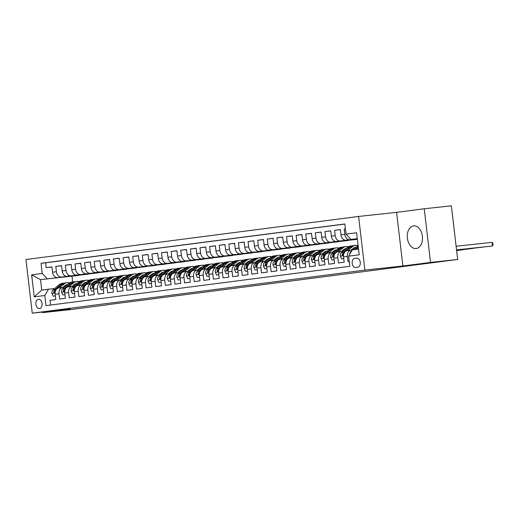 <?xml version="1.0" encoding="UTF-8"?>
<svg xmlns="http://www.w3.org/2000/svg" width="519" height="519" viewBox="0 0 519 519"><rect width="100%" height="100%" fill="white"/><g stroke="black" fill="none" stroke-linecap="round" stroke-linejoin="round"><path stroke-width="0.78" d="M416.212 248.523A11.386 7.558 -96.2 0 0 422.395 236.32A11.386 7.558 -96.2 0 0 413.662 225.888A11.386 7.558 -96.2 0 0 413.552 225.901A11.386 7.558 -96.2 0 0 407.376 238.104A11.386 7.558 -96.2 0 0 416.108 248.536A11.386 7.558 -96.2 0 0 416.212 248.523M39.515 308.546A4.671 3.101 -96.2 0 0 42.052 303.537A4.671 3.101 -96.2 0 0 38.471 299.255A4.671 3.101 -96.2 0 0 38.425 299.262A4.671 3.101 -96.2 0 0 35.895 304.27A4.671 3.101 -96.2 0 0 39.476 308.546A4.671 3.101 -96.2 0 0 39.515 308.546M358.597 216.455L25.95 259.513L32.249 313.165L364.896 270.101L358.597 216.455L396.587 212.349L402.893 266L430.53 262.419L424.231 208.768L396.587 212.349M424.231 208.768L451.368 205.835L457.674 259.487L430.53 262.419M50.557 305.055L49.999 300.293L55.767 299.547L55.144 294.254L58.991 293.754A5.839 4.366 -97.4 0 1 62.585 287.494A5.839 4.366 -97.4 0 1 62.65 287.487L64.22 287.318M58.991 293.754L59.614 299.048L65.381 298.302L64.758 293.008L68.605 292.508A5.839 4.366 -97.4 0 1 72.199 286.248A5.839 4.366 -97.4 0 1 72.264 286.241L73.834 286.073M68.605 292.508L69.228 297.802L74.996 297.056L74.373 291.762L78.22 291.263A5.839 4.366 -97.4 0 1 81.814 285.002A5.839 4.366 -97.4 0 1 81.879 284.996L83.449 284.827M78.22 291.263L78.843 296.557L84.61 295.811L83.987 290.517L87.834 290.024A5.839 4.366 -97.4 0 1 91.422 283.757A5.839 4.366 -97.4 0 1 91.493 283.75L93.063 283.582M87.834 290.024L88.457 295.311L94.224 294.565L93.602 289.271L97.449 288.778A5.839 4.366 -97.4 0 1 101.036 282.518A5.839 4.366 -97.4 0 1 101.108 282.505L102.678 282.336M97.449 288.778L98.065 294.065L103.839 293.319L103.216 288.032L107.063 287.532A5.839 4.366 -97.4 0 1 110.651 281.272A5.839 4.366 -97.4 0 1 110.722 281.259L112.292 281.09M107.063 287.532L107.68 292.826L113.453 292.08L112.831 286.786L116.671 286.287A5.839 4.366 -97.4 0 1 120.265 280.026A5.839 4.366 -97.4 0 1 120.337 280.02L121.907 279.851M116.671 286.287L117.294 291.581L123.061 290.835L122.445 285.541L126.286 285.041A5.839 4.366 -97.4 0 1 129.88 278.781A5.839 4.366 -97.4 0 1 129.951 278.774L131.521 278.606M126.286 285.041L126.908 290.335L132.676 289.589L132.06 284.295L135.9 283.796A5.839 4.366 -97.4 0 1 139.494 277.535A5.839 4.366 -97.4 0 1 139.566 277.529L141.136 277.36M135.9 283.796L136.523 289.089L142.29 288.343L141.674 283.05L145.515 282.557A5.839 4.366 -97.4 0 1 149.109 276.29A5.839 4.366 -97.4 0 1 149.18 276.283L150.75 276.114M145.515 282.557L146.137 287.844L151.905 287.098L151.282 281.804L155.129 281.311A5.839 4.366 -97.4 0 1 158.723 275.051A5.839 4.366 -97.4 0 1 158.795 275.038L160.358 274.869M155.129 281.311L155.752 286.598L161.519 285.852L160.896 280.565L164.744 280.065A5.839 4.366 -97.4 0 1 168.338 273.805A5.839 4.366 -97.4 0 1 168.403 273.798L169.973 273.623M164.744 280.065L165.366 285.359L171.134 284.613L170.511 279.319L174.358 278.82A5.839 4.366 -97.4 0 1 177.952 272.559A5.839 4.366 -97.4 0 1 178.017 272.553L179.587 272.384M174.358 278.82L174.981 284.114L180.748 283.368L180.125 278.074L183.973 277.574A5.839 4.366 -97.4 0 1 187.567 271.314A5.839 4.366 -97.4 0 1 187.631 271.307L189.201 271.139M183.973 277.574L184.595 282.868L190.363 282.122L189.74 276.828L193.587 276.329A5.839 4.366 -97.4 0 1 197.181 270.068A5.839 4.366 -97.4 0 1 197.246 270.062L198.816 269.893M193.587 276.329L194.21 281.622L199.977 280.876L199.354 275.583L203.201 275.089A5.839 4.366 -97.4 0 1 206.796 268.823A5.839 4.366 -97.4 0 1 206.86 268.816L208.43 268.647M203.201 275.089L203.824 280.377L209.592 279.631L208.969 274.337L212.816 273.844A5.839 4.366 -97.4 0 1 216.41 267.583A5.839 4.366 -97.4 0 1 216.475 267.57L218.045 267.402M212.816 273.844L213.439 279.131L219.206 278.385L218.583 273.098L222.43 272.598A5.839 4.366 -97.4 0 1 226.024 266.338A5.839 4.366 -97.4 0 1 226.089 266.331L227.659 266.156M222.43 272.598L223.053 277.892L228.821 277.146L228.198 271.852L232.045 271.353A5.839 4.366 -97.4 0 1 235.632 265.092A5.839 4.366 -97.4 0 1 235.704 265.086L237.274 264.917M232.045 271.353L232.668 276.646L238.435 275.9L237.812 270.607L241.659 270.107A5.839 4.366 -97.4 0 1 245.247 263.847A5.839 4.366 -97.4 0 1 245.318 263.84L246.888 263.671M241.659 270.107L242.276 275.401L248.05 274.655L247.427 269.361L251.274 268.861A5.839 4.366 -97.4 0 1 254.861 262.601A5.839 4.366 -97.4 0 1 254.933 262.595L256.503 262.426M251.274 268.861L251.89 274.155L257.664 273.409L257.041 268.115L260.888 267.622A5.839 4.366 -97.4 0 1 264.476 261.355A5.839 4.366 -97.4 0 1 264.547 261.349L266.117 261.18M260.888 267.622L261.505 272.91L267.279 272.164L266.656 266.87L270.496 266.377A5.839 4.366 -97.4 0 1 274.09 260.116A5.839 4.366 -97.4 0 1 274.162 260.103L275.732 259.935M270.496 266.377L271.119 271.664L276.887 270.918L276.27 265.631L280.111 265.131A5.839 4.366 -97.4 0 1 283.705 258.871A5.839 4.366 -97.4 0 1 283.776 258.864L285.346 258.689M280.111 265.131L280.734 270.425L286.501 269.679L285.885 264.385L289.725 263.886A5.839 4.366 -97.4 0 1 293.319 257.625A5.839 4.366 -97.4 0 1 293.391 257.619L294.961 257.45M289.725 263.886L290.348 269.179L296.115 268.433L295.493 263.139L299.34 262.64A5.839 4.366 -97.4 0 1 302.934 256.38A5.839 4.366 -97.4 0 1 303.005 256.373L304.575 256.204M299.34 262.64L299.963 267.934L305.73 267.188L305.107 261.894L308.954 261.394A5.839 4.366 -97.4 0 1 312.548 255.134A5.839 4.366 -97.4 0 1 312.613 255.127L314.183 254.959M308.954 261.394L309.577 266.688L315.344 265.942L314.722 260.648L318.569 260.155A5.839 4.366 -97.4 0 1 322.163 253.888A5.839 4.366 -97.4 0 1 322.228 253.882L323.798 253.713M318.569 260.155L319.191 265.443L324.959 264.696L324.336 259.403L328.183 258.91A5.839 4.366 -97.4 0 1 331.777 252.649A5.839 4.366 -97.4 0 1 331.842 252.636L333.412 252.468M328.183 258.91L328.806 264.203L334.573 263.451L333.951 258.164L337.798 257.664A5.839 4.366 -97.4 0 1 341.392 251.404A5.839 4.366 -97.4 0 1 341.457 251.397L343.027 251.222M337.798 257.664L338.42 262.958L344.188 262.212L343.565 256.918A5.839 4.366 -97.4 0 1 347.159 250.658A5.839 4.366 -97.4 0 1 347.224 250.645L350.935 250.164M345.42 228.931L344.201 229.087L345.427 228.957M357.338 238.98L345.998 240.206A5.839 4.366 -97.4 0 1 340.977 234.88L340.354 229.586L334.586 230.332L340.367 229.703M357.364 239.188L336.383 241.452A5.839 4.366 82.6 0 1 331.362 236.119L330.739 230.832L324.972 231.578L330.752 230.949M357.377 239.311L326.775 242.697A5.839 4.366 82.6 0 1 321.748 237.365L321.125 232.071L315.357 232.817L321.144 232.194M347.912 240.414L317.161 243.943A5.839 4.366 82.6 0 1 312.133 238.61L311.51 233.316L305.743 234.063L311.53 233.44M338.297 241.659L307.546 245.189A5.839 4.366 82.6 0 1 302.519 239.856L301.896 234.562L296.128 235.308L301.915 234.685M328.683 242.898L297.932 246.428A5.839 4.366 82.6 0 1 292.904 241.101L292.288 235.808L286.514 236.554L292.301 235.931M319.068 244.144L288.317 247.673A5.839 4.366 82.6 0 1 283.29 242.341L282.673 237.053L276.899 237.799L282.686 237.17M309.454 245.39L278.703 248.919A5.839 4.366 82.6 0 1 273.682 243.586L273.059 238.299L267.291 239.045L273.072 238.416M299.839 246.635L269.089 250.164A5.839 4.366 82.6 0 1 264.067 244.832L263.444 239.538L257.677 240.284L263.457 239.661M290.225 247.881L259.474 251.41A5.839 4.366 82.6 0 1 254.453 246.077L253.83 240.784L248.063 241.53L253.843 240.907M280.61 249.126L249.86 252.656A5.839 4.366 82.6 0 1 244.838 247.323L244.215 242.029L238.448 242.775L244.228 242.152M270.996 250.366L240.245 253.895A5.839 4.366 82.6 0 1 235.224 248.569L234.601 243.275L228.834 244.021L234.614 243.398M261.381 251.611L230.631 255.14A5.839 4.366 82.6 0 1 225.609 249.808L224.987 244.52L219.219 245.266L224.999 244.637M251.773 252.857L221.016 256.386A5.839 4.366 82.6 0 1 215.995 251.053L215.372 245.766L209.605 246.512L215.385 245.883M242.159 254.102L211.402 257.632A5.839 4.366 82.6 0 1 206.38 252.299L205.758 247.005L199.99 247.751L205.771 247.128M232.544 255.348L201.787 258.877A5.839 4.366 82.6 0 1 196.766 253.544L196.143 248.251L190.376 248.997L196.156 248.374M222.93 256.594L192.173 260.123A5.839 4.366 82.6 0 1 187.151 254.79L186.529 249.496L180.761 250.242L186.542 249.62M213.315 257.833L182.565 261.362A5.839 4.366 82.6 0 1 177.537 256.036L176.914 250.742L171.147 251.488L176.934 250.865M203.701 259.078L172.95 262.608A5.839 4.366 82.6 0 1 167.922 257.275L167.3 251.987L161.532 252.734L167.319 252.104M194.087 260.324L163.336 263.853A5.839 4.366 82.6 0 1 158.308 258.52L157.685 253.233L151.918 253.979L157.705 253.35M184.472 261.57L153.721 265.099A5.839 4.366 82.6 0 1 148.694 259.766L148.077 254.472L142.303 255.218L148.09 254.595M174.858 262.815L144.107 266.344A5.839 4.366 82.6 0 1 139.079 261.012L138.463 255.718L132.689 256.464L138.476 255.841M165.243 264.061L134.492 267.583A5.839 4.366 82.6 0 1 129.471 262.257L128.848 256.963L123.081 257.709L128.861 257.087M155.629 265.3L124.878 268.829A5.839 4.366 82.6 0 1 119.857 263.503L119.234 258.209L113.466 258.955L119.247 258.332M146.014 266.545L115.263 270.075A5.839 4.366 82.6 0 1 110.242 264.742L109.619 259.455L103.852 260.201L109.632 259.571M136.4 267.791L105.649 271.32A5.839 4.366 82.6 0 1 100.628 265.988L100.005 260.7L94.237 261.446L100.018 260.817M126.785 269.037L96.034 272.566A5.839 4.366 82.6 0 1 91.013 267.233L90.39 261.939L84.623 262.685L90.403 262.063M117.171 270.282L86.42 273.811A5.839 4.366 82.6 0 1 81.399 268.479L80.776 263.185L75.008 263.931L80.789 263.308M107.563 271.528L76.806 275.051A5.839 4.366 82.6 0 1 71.784 269.724L71.161 264.431L65.394 265.177L71.174 264.554M97.948 272.767L67.191 276.296A5.839 4.366 82.6 0 1 62.17 270.97L61.547 265.676L55.78 266.422L61.56 265.799M457.674 259.487L107.465 304.705M356.767 258.203L354.652 258.475A4.528 3.004 -96.2 0 0 352.193 263.328A4.528 3.004 -96.2 0 0 355.664 267.473A4.528 3.004 -96.2 0 0 355.71 267.467L357.825 267.194A4.528 3.004 -96.2 0 0 360.277 262.342A4.528 3.004 -96.2 0 0 356.806 258.196A4.528 3.004 -96.2 0 0 356.767 258.203L356.851 258.19M78.719 275.258L40.521 279.65L41.747 290.095L48.475 289.219L44.816 295.493L46.009 305.639L349.812 266.312L348.619 256.165L352.284 249.899L358.525 249.088M44.816 295.493L34.241 296.862L31.653 274.823L42.227 273.448L41.033 263.302L344.837 223.974L346.03 234.127L356.605 232.759L359.193 254.797L348.619 256.165M88.334 274.013L61.424 277.042A5.839 4.366 -97.4 0 1 56.402 271.716L55.78 266.422M88.347 274.136L61.424 277.042M97.961 272.89L71.038 275.803A5.839 4.366 -97.4 0 1 66.017 270.47L65.394 265.177M107.576 271.645L80.653 274.557A5.839 4.366 -97.4 0 1 75.631 269.225L75.008 263.931M117.19 270.405L90.267 273.312A5.839 4.366 -97.4 0 1 85.246 267.979L84.623 262.685M126.805 269.16L99.882 272.066A5.839 4.366 -97.4 0 1 94.86 266.734L94.237 261.446M136.419 267.914L109.496 270.821A5.839 4.366 -97.4 0 1 104.468 265.494L103.852 260.201M146.027 266.669L119.111 269.575A5.839 4.366 -97.4 0 1 114.083 264.249L113.466 258.955M155.642 265.423L128.725 268.336A5.839 4.366 -97.4 0 1 123.697 263.003L123.081 257.709M165.256 264.177L138.339 267.09A5.839 4.366 -97.4 0 1 133.312 261.758L132.689 256.464M174.871 262.938L147.954 265.845A5.839 4.366 -97.4 0 1 142.926 260.512L142.303 255.218M184.485 261.693L157.562 264.599A5.839 4.366 -97.4 0 1 152.541 259.266L151.918 253.979M194.1 260.447L167.176 263.354A5.839 4.366 -97.4 0 1 162.155 258.027L161.532 252.734M203.714 259.202L176.791 262.108A5.839 4.366 -97.4 0 1 171.77 256.782L171.147 251.488M213.328 257.956L186.405 260.869A5.839 4.366 -97.4 0 1 181.384 255.536L180.761 250.242M222.943 256.71L196.02 259.623A5.839 4.366 -97.4 0 1 190.998 254.291L190.376 248.997M232.557 255.471L205.634 258.378A5.839 4.366 -97.4 0 1 200.613 253.045L199.99 247.751M242.172 254.226L215.249 257.132A5.839 4.366 -97.4 0 1 210.227 251.799L209.605 246.512M251.786 252.98L224.863 255.886A5.839 4.366 -97.4 0 1 219.842 250.56L219.219 245.266M261.401 251.734L234.478 254.641A5.839 4.366 -97.4 0 1 229.456 249.315L228.834 244.021M271.015 250.489L244.092 253.402A5.839 4.366 -97.4 0 1 239.071 248.069L238.448 242.775M280.63 249.243L253.707 252.156A5.839 4.366 -97.4 0 1 248.679 246.823L248.063 241.53M290.238 248.004L263.321 250.911A5.839 4.366 -97.4 0 1 258.293 245.578L257.677 240.284M299.852 246.759L272.936 249.665A5.839 4.366 -97.4 0 1 267.908 244.332L267.291 239.045M309.467 245.513L282.55 248.419A5.839 4.366 -97.4 0 1 277.522 243.093L276.899 237.799M319.081 244.267L292.165 247.174A5.839 4.366 -97.4 0 1 287.137 241.848L286.514 236.554M328.696 243.022L301.773 245.935A5.839 4.366 -97.4 0 1 296.751 240.602L296.128 235.308M338.31 241.776L311.387 244.689A5.839 4.366 -97.4 0 1 306.366 239.356L305.743 234.063M347.925 240.537L321.002 243.443A5.839 4.366 -97.4 0 1 315.98 238.111L315.357 232.817M357.377 239.304L330.616 242.198A5.839 4.366 -97.4 0 1 325.595 236.865L324.972 231.578M357.351 239.103L340.23 240.952A5.839 4.366 -97.4 0 1 335.209 235.626L334.586 230.332M349.255 261.55L348.035 261.712L347.412 256.418A5.839 4.366 -97.4 0 1 351.006 250.158A5.839 4.366 -97.4 0 1 351.071 250.152L352.206 250.028M357.332 238.902L349.845 239.707A5.839 4.366 -97.4 0 1 344.824 234.38L344.201 229.087M344.85 224.072L45.594 262.809L46.165 267.668L51.945 267.038M57.577 277.542A5.839 4.366 82.6 0 1 52.555 272.209L51.932 266.922L46.165 267.668M48.475 289.219L54.605 288.558M357.299 238.649L351.058 239.454L346.03 234.127M357.312 238.779L351.058 239.454M42.539 312.049L42.603 312.633L69.747 309.7L107.478 304.815M42.603 312.633L70.247 309.058L32.249 313.165M402.893 266L364.896 270.101M72.005 276.251L72.673 281.973M78.732 275.381L40.521 279.65L31.653 274.823M341.32 251.41L337.61 251.89A5.839 4.366 82.6 0 0 337.545 251.903A5.839 4.366 82.6 0 0 333.951 258.164M331.706 252.656L328.002 253.136A5.839 4.366 82.6 0 0 327.93 253.142A5.839 4.366 82.6 0 0 324.336 259.403M322.091 253.901L318.387 254.381A5.839 4.366 82.6 0 0 318.316 254.388A5.839 4.366 82.6 0 0 314.722 260.648M312.477 255.147L308.773 255.627A5.839 4.366 82.6 0 0 308.701 255.633A5.839 4.366 82.6 0 0 305.107 261.894M302.862 256.392L299.158 256.873A5.839 4.366 82.6 0 0 299.087 256.879A5.839 4.366 82.6 0 0 295.493 263.139M293.254 257.632L289.544 258.112A5.839 4.366 82.6 0 0 289.472 258.125A5.839 4.366 82.6 0 0 285.885 264.385M283.64 258.877L279.929 259.357A5.839 4.366 82.6 0 0 279.858 259.37A5.839 4.366 82.6 0 0 276.27 265.631M274.026 260.123L270.315 260.603A5.839 4.366 82.6 0 0 270.243 260.609A5.839 4.366 82.6 0 0 266.656 266.87M264.411 261.368L260.7 261.848A5.839 4.366 82.6 0 0 260.629 261.855A5.839 4.366 82.6 0 0 257.041 268.115M254.797 262.614L251.086 263.094A5.839 4.366 82.6 0 0 251.021 263.101A5.839 4.366 82.6 0 0 247.427 269.361M245.182 263.86L241.471 264.34A5.839 4.366 82.6 0 0 241.406 264.346A5.839 4.366 82.6 0 0 237.812 270.607M235.568 265.099L231.857 265.579A5.839 4.366 82.6 0 0 231.792 265.592A5.839 4.366 82.6 0 0 228.198 271.852M225.953 266.344L222.242 266.824A5.839 4.366 82.6 0 0 222.177 266.831A5.839 4.366 82.6 0 0 218.583 273.098M216.339 267.59L212.628 268.07A5.839 4.366 82.6 0 0 212.563 268.076A5.839 4.366 82.6 0 0 208.969 274.337M206.724 268.836L203.013 269.316A5.839 4.366 82.6 0 0 202.948 269.322A5.839 4.366 82.6 0 0 199.354 275.583M197.11 270.081L193.399 270.561A5.839 4.366 82.6 0 0 193.334 270.568A5.839 4.366 82.6 0 0 189.74 276.828M187.495 271.327L183.791 271.807A5.839 4.366 82.6 0 0 183.72 271.813A5.839 4.366 82.6 0 0 180.125 278.074M177.881 272.566L174.176 273.046A5.839 4.366 82.6 0 0 174.105 273.059A5.839 4.366 82.6 0 0 170.511 279.319M168.266 273.811L164.562 274.292A5.839 4.366 82.6 0 0 164.491 274.298A5.839 4.366 82.6 0 0 160.896 280.565M158.652 275.057L154.947 275.537A5.839 4.366 82.6 0 0 154.876 275.544A5.839 4.366 82.6 0 0 151.282 281.804M149.044 276.303L145.333 276.783A5.839 4.366 82.6 0 0 145.262 276.789A5.839 4.366 82.6 0 0 141.674 283.05M139.429 277.548L135.719 278.028A5.839 4.366 82.6 0 0 135.647 278.035A5.839 4.366 82.6 0 0 132.06 284.295M129.815 278.794L126.104 279.274A5.839 4.366 82.6 0 0 126.033 279.28A5.839 4.366 82.6 0 0 122.445 285.541M120.2 280.033L116.49 280.513A5.839 4.366 82.6 0 0 116.418 280.526A5.839 4.366 82.6 0 0 112.831 286.786M110.586 281.279L106.875 281.759A5.839 4.366 82.6 0 0 106.81 281.765A5.839 4.366 82.6 0 0 103.216 288.032M100.971 282.524L97.261 283.004A5.839 4.366 82.6 0 0 97.196 283.011A5.839 4.366 82.6 0 0 93.602 289.271M91.357 283.77L87.646 284.25A5.839 4.366 82.6 0 0 87.581 284.256A5.839 4.366 82.6 0 0 83.987 290.517M81.743 285.015L78.032 285.495A5.839 4.366 82.6 0 0 77.967 285.502A5.839 4.366 82.6 0 0 74.373 291.762M72.128 286.261L68.417 286.741A5.839 4.366 82.6 0 0 68.352 286.748A5.839 4.366 82.6 0 0 64.758 293.008M45.594 262.809L41.033 263.302M42.227 273.448L47.248 278.781M62.514 287.5L58.803 287.98A5.839 4.366 82.6 0 0 58.738 287.993A5.839 4.366 82.6 0 0 55.144 294.254M34.241 296.862L41.747 290.095M456.545 249.873L492.486 245.987L492.064 242.367L456.117 246.246M357.63 249.204L358.46 248.504M349.89 253.986A3.867 2.893 -97.4 0 1 351.097 251.287L351.83 250.664M352.823 249.827L357.001 246.291A11.171 8.349 -97.4 0 1 358.104 245.519A11.171 8.349 -97.4 0 0 355.658 245.344L353.828 245.578A11.171 8.349 -97.4 0 0 350.37 247.148L352.193 246.914A11.171 8.349 -97.4 0 1 355.658 245.344M456.551 249.976L492.486 245.987L493.05 244.845L492.881 243.392L492.064 242.367M355.807 249.438L358.318 247.316M358.227 246.564L354.652 249.587M351.116 250.145L353.03 248.53A9.271 6.935 -97.4 0 1 355.898 247.226M456.564 250.074L482.865 247.135M347.886 250.56L352.193 246.914M343.76 258.559L341.599 258.838L340.295 256.062A3.867 2.893 -97.4 0 1 341.489 252.532L347.386 247.537A11.171 8.349 -97.4 0 1 350.85 245.967L352.673 245.727A11.171 8.349 82.6 0 0 349.216 247.297L343.312 252.292A3.867 2.893 82.6 0 0 342.131 254.725L342.676 255.53L343.28 254.576A3.867 2.893 -97.4 0 1 344.467 252.143L350.37 247.148M456.577 250.177L482.93 247.122M353.569 248.114A9.271 6.935 -97.4 0 1 354.412 248.484M341.599 258.838L343.76 258.585M353.257 245.682A11.171 8.349 82.6 0 0 352.673 245.727M355.586 247.485A9.271 6.935 82.6 0 0 354.996 247.427M354.438 247.634A9.271 6.935 -97.4 0 1 355.197 247.816M341.502 251.391L343.416 249.775A9.271 6.935 -97.4 0 1 346.283 248.471M456.59 250.281L473.25 248.374M338.271 251.806L342.579 248.16A11.171 8.349 -97.4 0 1 346.043 246.59A11.171 8.349 -97.4 0 1 348.509 246.752M352.349 249.101A11.171 8.349 -97.4 0 1 352.92 249.749M334.145 259.805L331.985 260.084L330.681 257.307A3.867 2.893 -97.4 0 1 331.875 253.772L337.772 248.776A11.171 8.349 -97.4 0 1 341.236 247.213L343.059 246.973A11.171 8.349 82.6 0 0 339.601 248.543L333.698 253.538A3.867 2.893 82.6 0 0 332.517 255.964L333.062 256.775L333.672 255.815A3.867 2.893 -97.4 0 1 334.852 253.389L340.756 248.393A11.171 8.349 -97.4 0 1 344.214 246.823L346.043 246.59M456.603 250.379L473.315 248.367M343.954 249.36A9.271 6.935 -97.4 0 1 344.798 249.723M331.985 260.084L334.145 259.831M343.643 246.927A11.171 8.349 82.6 0 0 343.059 246.973M345.972 248.731A9.271 6.935 82.6 0 0 345.382 248.672M344.824 248.88A9.271 6.935 -97.4 0 1 345.583 249.062M331.888 252.636L333.801 251.014A9.271 6.935 -97.4 0 1 336.669 249.717M456.616 250.482L463.636 249.62M328.657 253.051L332.964 249.399A11.171 8.349 -97.4 0 1 336.429 247.829A11.171 8.349 -97.4 0 1 338.894 247.998M342.735 250.346A11.171 8.349 -97.4 0 1 343.306 250.988M324.531 261.044L322.37 261.323L321.066 258.553A3.867 2.893 -97.4 0 1 322.26 255.017L328.157 250.022A11.171 8.349 -97.4 0 1 331.622 248.452L333.445 248.218A11.171 8.349 82.6 0 0 329.987 249.788L324.083 254.784A3.867 2.893 82.6 0 0 322.902 257.21L323.447 258.021L324.057 257.061A3.867 2.893 -97.4 0 1 325.238 254.634L331.141 249.639A11.171 8.349 -97.4 0 1 334.599 248.069L336.429 247.829M456.623 250.586L463.701 249.613M334.34 250.606A9.271 6.935 -97.4 0 1 335.183 250.969M322.37 261.323L324.537 261.076M334.028 248.173A11.171 8.349 82.6 0 0 333.445 248.218M336.357 249.976A9.271 6.935 82.6 0 0 335.767 249.911M335.209 250.126A9.271 6.935 -97.4 0 1 335.975 250.307M322.273 253.875L324.187 252.26A9.271 6.935 -97.4 0 1 327.054 250.962M319.042 254.297L323.356 250.645A11.171 8.349 -97.4 0 1 326.814 249.075A11.171 8.349 -97.4 0 1 329.28 249.243M333.12 251.592A11.171 8.349 -97.4 0 1 333.691 252.234M314.916 262.29L312.756 262.569L311.452 259.792A3.867 2.893 -97.4 0 1 312.646 256.263L318.549 251.267A11.171 8.349 -97.4 0 1 322.007 249.697L323.83 249.464A11.171 8.349 82.6 0 0 320.372 251.034L314.469 256.029A3.867 2.893 82.6 0 0 313.288 258.456L313.833 259.266L314.443 258.306A3.867 2.893 -97.4 0 1 315.623 255.88L321.527 250.885A11.171 8.349 -97.4 0 1 324.985 249.315L326.814 249.075M324.732 251.851A9.271 6.935 -97.4 0 1 325.569 252.215M312.756 262.569L314.923 262.322M324.414 249.412A11.171 8.349 82.6 0 0 323.83 249.464M326.743 251.222A9.271 6.935 82.6 0 0 326.153 251.157M325.595 251.371A9.271 6.935 -97.4 0 1 326.36 251.546M312.659 255.121L314.572 253.506A9.271 6.935 -97.4 0 1 317.44 252.202M309.428 255.543L313.742 251.89A11.171 8.349 -97.4 0 1 317.2 250.32A11.171 8.349 -97.4 0 1 319.665 250.489M323.506 252.837A11.171 8.349 -97.4 0 1 324.077 253.48M305.302 263.535L303.141 263.814L301.837 261.038A3.867 2.893 -97.4 0 1 303.031 257.508L308.935 252.513A11.171 8.349 -97.4 0 1 312.393 250.943L314.222 250.709A11.171 8.349 82.6 0 0 310.758 252.273L304.854 257.268A3.867 2.893 82.6 0 0 303.673 259.701L304.218 260.512L304.828 259.552A3.867 2.893 -97.4 0 1 306.009 257.119L311.913 252.124A11.171 8.349 -97.4 0 1 315.37 250.56L317.2 250.32M315.117 253.097A9.271 6.935 -97.4 0 1 315.954 253.46M303.141 263.814L305.308 263.568M314.799 250.658A11.171 8.349 82.6 0 0 314.222 250.709M317.135 252.468A9.271 6.935 82.6 0 0 316.538 252.403M315.98 252.617A9.271 6.935 -97.4 0 1 316.746 252.792M303.044 256.367L304.958 254.751A9.271 6.935 -97.4 0 1 307.825 253.447M299.813 256.782L304.128 253.136A11.171 8.349 -97.4 0 1 307.585 251.566A11.171 8.349 -97.4 0 1 310.051 251.728M313.891 254.083A11.171 8.349 -97.4 0 1 314.462 254.725M295.687 264.781L293.527 265.06L292.229 262.283A3.867 2.893 -97.4 0 1 293.417 258.754L299.32 253.759A11.171 8.349 -97.4 0 1 302.778 252.189L304.608 251.949A11.171 8.349 82.6 0 0 301.143 253.519L295.24 258.514A3.867 2.893 82.6 0 0 294.059 260.947L294.604 261.758L295.214 260.798A3.867 2.893 -97.4 0 1 296.394 258.365L302.298 253.369A11.171 8.349 -97.4 0 1 305.756 251.799L307.585 251.566M305.503 254.342A9.271 6.935 -97.4 0 1 306.34 254.706M293.527 265.06L295.694 264.807M305.185 251.903A11.171 8.349 82.6 0 0 304.608 251.949M307.52 253.707A9.271 6.935 82.6 0 0 306.924 253.648M306.366 253.862A9.271 6.935 -97.4 0 1 307.131 254.038M293.43 257.612L295.343 255.997A9.271 6.935 -97.4 0 1 298.211 254.693M290.199 258.027L294.513 254.381A11.171 8.349 -97.4 0 1 297.971 252.811A11.171 8.349 -97.4 0 1 300.436 252.974M304.277 255.329A11.171 8.349 -97.4 0 1 304.848 255.971M286.073 266.026L283.912 266.305L282.615 263.529A3.867 2.893 -97.4 0 1 283.802 260L289.706 255.004A11.171 8.349 -97.4 0 1 293.164 253.434L294.993 253.194A11.171 8.349 82.6 0 0 291.529 254.764L285.625 259.76A3.867 2.893 82.6 0 0 284.444 262.192L284.989 262.997L285.599 262.043A3.867 2.893 -97.4 0 1 286.78 259.61L292.684 254.615A11.171 8.349 -97.4 0 1 296.141 253.045L297.971 252.811M295.888 255.582A9.271 6.935 -97.4 0 1 296.725 255.951M283.912 266.305L286.079 266.052M295.571 253.149A11.171 8.349 82.6 0 0 294.993 253.194M297.906 254.952A9.271 6.935 82.6 0 0 297.309 254.894M296.751 255.101A9.271 6.935 -97.4 0 1 297.517 255.283M283.815 258.858L285.729 257.242A9.271 6.935 -97.4 0 1 288.596 255.938M280.584 259.273L284.899 255.627A11.171 8.349 -97.4 0 1 288.356 254.057A11.171 8.349 -97.4 0 1 290.822 254.219M294.662 256.568A11.171 8.349 -97.4 0 1 295.233 257.216M274.298 267.551L276.465 267.298L274.298 267.551L273 264.774A3.867 2.893 -97.4 0 1 274.188 261.239L280.091 256.243A11.171 8.349 -97.4 0 1 283.549 254.68L285.379 254.44A11.171 8.349 82.6 0 0 281.914 256.01L276.017 261.005A3.867 2.893 82.6 0 0 274.83 263.431L275.375 264.242L275.985 263.282A3.867 2.893 -97.4 0 1 277.165 260.856L283.069 255.861A11.171 8.349 -97.4 0 1 286.533 254.291L288.356 254.057M286.274 256.827A9.271 6.935 -97.4 0 1 287.117 257.19M285.956 254.394A11.171 8.349 82.6 0 0 285.379 254.44M288.292 256.198A9.271 6.935 82.6 0 0 287.701 256.139M287.137 256.347A9.271 6.935 -97.4 0 1 287.902 256.529M274.207 260.103L276.114 258.481A9.271 6.935 -97.4 0 1 278.982 257.184M270.97 260.519L275.284 256.866A11.171 8.349 -97.4 0 1 278.742 255.296A11.171 8.349 -97.4 0 1 281.207 255.465M285.048 257.813A11.171 8.349 -97.4 0 1 285.619 258.456M266.844 268.511L264.684 268.79L263.386 266.02A3.867 2.893 -97.4 0 1 264.573 262.484L270.477 257.489A11.171 8.349 -97.4 0 1 273.935 255.919L275.764 255.685A11.171 8.349 82.6 0 0 272.3 257.255L266.403 262.251A3.867 2.893 82.6 0 0 265.215 264.677L265.76 265.488L266.37 264.528A3.867 2.893 -97.4 0 1 267.551 262.101L273.455 257.106A11.171 8.349 -97.4 0 1 276.919 255.536L278.742 255.296M276.659 258.073A9.271 6.935 -97.4 0 1 277.503 258.436M264.684 268.79L266.85 268.544M276.342 255.64A11.171 8.349 82.6 0 0 275.764 255.685M278.677 257.443A9.271 6.935 82.6 0 0 278.087 257.379M277.522 257.593A9.271 6.935 -97.4 0 1 278.288 257.774M264.593 261.342L266.5 259.727A9.271 6.935 -97.4 0 1 269.367 258.423M261.355 261.764L265.67 258.112A11.171 8.349 -97.4 0 1 269.127 256.542A11.171 8.349 -97.4 0 1 271.593 256.71M275.433 259.059A11.171 8.349 -97.4 0 1 276.004 259.701M257.229 269.757L255.069 270.036L253.772 267.259A3.867 2.893 -97.4 0 1 254.959 263.73L260.862 258.734A11.171 8.349 -97.4 0 1 264.32 257.165L266.15 256.931A11.171 8.349 82.6 0 0 262.692 258.501L256.788 263.496A3.867 2.893 82.6 0 0 255.601 265.923L256.146 266.734L256.756 265.773A3.867 2.893 -97.4 0 1 257.943 263.347L263.84 258.352A11.171 8.349 -97.4 0 1 267.304 256.782L269.127 256.542M267.045 259.318A9.271 6.935 -97.4 0 1 267.888 259.682M255.069 270.036L257.236 269.789M266.727 256.879A11.171 8.349 82.6 0 0 266.15 256.931M269.063 258.689A9.271 6.935 82.6 0 0 268.472 258.624M267.908 258.838A9.271 6.935 -97.4 0 1 268.673 259.013M254.978 262.588L256.886 260.973A9.271 6.935 -97.4 0 1 259.76 259.669M251.741 263.01L256.055 259.357A11.171 8.349 -97.4 0 1 259.513 257.787A11.171 8.349 -97.4 0 1 261.978 257.956M265.819 260.304A11.171 8.349 -97.4 0 1 266.39 260.947M247.621 271.002L245.455 271.281L244.157 268.505A3.867 2.893 -97.4 0 1 245.344 264.975L251.248 259.98A11.171 8.349 -97.4 0 1 254.706 258.41L256.535 258.177A11.171 8.349 82.6 0 0 253.077 259.74L247.174 264.735A3.867 2.893 82.6 0 0 245.987 267.168L246.531 267.979L247.141 267.019A3.867 2.893 -97.4 0 1 248.329 264.586L254.226 259.591A11.171 8.349 -97.4 0 1 257.69 258.027L259.513 257.787M257.43 260.564A9.271 6.935 -97.4 0 1 258.274 260.927M245.455 271.281L247.621 271.035M257.113 258.125A11.171 8.349 82.6 0 0 256.535 258.177M259.448 259.935A9.271 6.935 82.6 0 0 258.858 259.87M258.3 260.084A9.271 6.935 -97.4 0 1 259.059 260.259M245.364 263.834L247.271 262.218A9.271 6.935 -97.4 0 1 250.145 260.914M242.126 264.249L246.441 260.603A11.171 8.349 -97.4 0 1 249.899 259.033A11.171 8.349 -97.4 0 1 252.364 259.195M256.204 261.55A11.171 8.349 -97.4 0 1 256.775 262.192M238.007 272.248L235.847 272.527L234.543 269.75A3.867 2.893 -97.4 0 1 235.73 266.221L241.633 261.226A11.171 8.349 -97.4 0 1 245.091 259.656L246.921 259.416A11.171 8.349 82.6 0 0 243.463 260.986L237.559 265.981A3.867 2.893 82.6 0 0 236.372 268.414L236.917 269.225L237.527 268.265A3.867 2.893 -97.4 0 1 238.714 265.832L244.611 260.836A11.171 8.349 -97.4 0 1 248.076 259.266L249.899 259.033M247.816 261.803A9.271 6.935 -97.4 0 1 248.659 262.173M235.847 272.527L238.007 272.274M247.498 259.37A11.171 8.349 82.6 0 0 246.921 259.416M249.834 261.174A9.271 6.935 82.6 0 0 249.243 261.115M248.685 261.329A9.271 6.935 -97.4 0 1 249.444 261.505M235.749 265.079L237.657 263.464A9.271 6.935 -97.4 0 1 240.531 262.16M232.512 265.494L236.826 261.848A11.171 8.349 -97.4 0 1 240.284 260.279A11.171 8.349 -97.4 0 1 242.749 260.441M246.59 262.796A11.171 8.349 -97.4 0 1 247.161 263.438M228.392 273.494L226.232 273.773L224.928 270.996A3.867 2.893 -97.4 0 1 226.115 267.467L232.019 262.471A11.171 8.349 -97.4 0 1 235.477 260.901L237.306 260.661A11.171 8.349 82.6 0 0 233.848 262.231L227.945 267.227A3.867 2.893 82.6 0 0 226.758 269.659L227.303 270.464L227.912 269.51A3.867 2.893 -97.4 0 1 229.1 267.077L235.003 262.082A11.171 8.349 -97.4 0 1 238.461 260.512L240.284 260.279M238.202 263.049A9.271 6.935 -97.4 0 1 239.045 263.418M226.232 273.773L228.392 273.519M237.89 260.616A11.171 8.349 82.6 0 0 237.306 260.661M240.219 262.419A9.271 6.935 82.6 0 0 239.629 262.361M239.071 262.569A9.271 6.935 -97.4 0 1 239.83 262.75M226.135 266.325L228.042 264.709A9.271 6.935 -97.4 0 1 230.916 263.405M222.898 266.74L227.212 263.094A11.171 8.349 -97.4 0 1 230.676 261.524A11.171 8.349 -97.4 0 1 233.141 261.686M236.975 264.035A11.171 8.349 -97.4 0 1 237.546 264.684M218.778 274.733L216.618 275.018L215.314 272.241A3.867 2.893 -97.4 0 1 216.501 268.706L222.404 263.71A11.171 8.349 -97.4 0 1 225.869 262.147L227.692 261.907A11.171 8.349 82.6 0 0 224.234 263.477L218.33 268.472A3.867 2.893 82.6 0 0 217.15 270.899L217.695 271.709L218.298 270.749A3.867 2.893 -97.4 0 1 219.485 268.323L225.389 263.328A11.171 8.349 -97.4 0 1 228.847 261.758L230.676 261.524M228.587 264.294A9.271 6.935 -97.4 0 1 229.43 264.658M216.618 275.018L218.778 274.765M228.276 261.861A11.171 8.349 82.6 0 0 227.692 261.907M230.605 263.665A9.271 6.935 82.6 0 0 230.014 263.607M229.456 263.814A9.271 6.935 -97.4 0 1 230.215 263.996M216.52 267.57L218.428 265.949A9.271 6.935 -97.4 0 1 221.302 264.651M213.29 267.986L217.597 264.333A11.171 8.349 -97.4 0 1 221.062 262.763A11.171 8.349 -97.4 0 1 223.527 262.932M227.367 265.28A11.171 8.349 -97.4 0 1 227.938 265.923M209.163 275.978L207.003 276.257L205.699 273.487A3.867 2.893 -97.4 0 1 206.886 269.951L212.79 264.956A11.171 8.349 -97.4 0 1 216.254 263.386L218.077 263.152A11.171 8.349 82.6 0 0 214.619 264.722L208.716 269.718A3.867 2.893 82.6 0 0 207.535 272.144L208.08 272.955L208.683 271.995A3.867 2.893 -97.4 0 1 209.871 269.569L215.774 264.573A11.171 8.349 -97.4 0 1 219.232 263.003L221.062 262.763M218.973 265.54A9.271 6.935 -97.4 0 1 219.816 265.903M207.003 276.257L209.163 276.011M218.661 263.107A11.171 8.349 82.6 0 0 218.077 263.152M220.99 264.911A9.271 6.935 82.6 0 0 220.4 264.846M219.842 265.06A9.271 6.935 -97.4 0 1 220.601 265.241M206.906 268.81L208.82 267.194A9.271 6.935 -97.4 0 1 211.687 265.89M203.675 269.231L207.983 265.579A11.171 8.349 -97.4 0 1 211.447 264.009A11.171 8.349 -97.4 0 1 213.912 264.177M217.753 266.526A11.171 8.349 -97.4 0 1 218.324 267.168M199.549 277.224L197.389 277.503L196.085 274.726A3.867 2.893 -97.4 0 1 197.278 271.197L203.176 266.202A11.171 8.349 -97.4 0 1 206.64 264.632L208.463 264.398A11.171 8.349 82.6 0 0 205.005 265.968L199.101 270.963A3.867 2.893 82.6 0 0 197.921 273.39L198.466 274.201L199.069 273.241A3.867 2.893 -97.4 0 1 200.256 270.814L206.16 265.819A11.171 8.349 -97.4 0 1 209.618 264.249L211.447 264.009M209.358 266.785A9.271 6.935 -97.4 0 1 210.201 267.149M197.389 277.503L199.549 277.256M209.047 264.346A11.171 8.349 82.6 0 0 208.463 264.398M211.376 266.156A9.271 6.935 82.6 0 0 210.785 266.091M210.227 266.305A9.271 6.935 -97.4 0 1 210.986 266.481M197.291 270.055L199.205 268.44A9.271 6.935 -97.4 0 1 202.073 267.136M194.061 270.477L198.368 266.824A11.171 8.349 -97.4 0 1 201.833 265.254A11.171 8.349 -97.4 0 1 204.298 265.423M208.138 267.772A11.171 8.349 -97.4 0 1 208.709 268.414M189.935 278.469L187.774 278.748L186.47 275.972A3.867 2.893 -97.4 0 1 187.664 272.443L193.561 267.447A11.171 8.349 -97.4 0 1 197.025 265.877L198.848 265.644A11.171 8.349 82.6 0 0 195.391 267.207L189.487 272.203A3.867 2.893 82.6 0 0 188.306 274.635L188.851 275.446L189.461 274.486A3.867 2.893 -97.4 0 1 190.642 272.053L196.545 267.058A11.171 8.349 -97.4 0 1 200.003 265.494L201.833 265.254M199.744 268.031A9.271 6.935 -97.4 0 1 200.587 268.394M187.774 278.748L189.935 278.502M199.432 265.592A11.171 8.349 82.6 0 0 198.848 265.644M201.761 267.402A9.271 6.935 82.6 0 0 201.171 267.337M200.613 267.551A9.271 6.935 -97.4 0 1 201.372 267.726M187.677 271.301L189.591 269.685A9.271 6.935 -97.4 0 1 192.458 268.381M184.446 271.716L188.754 268.07A11.171 8.349 -97.4 0 1 192.218 266.5A11.171 8.349 -97.4 0 1 194.683 266.662M198.524 269.017A11.171 8.349 -97.4 0 1 199.095 269.659M180.32 279.715L178.16 279.994L176.856 277.217A3.867 2.893 -97.4 0 1 178.049 273.688L183.947 268.693A11.171 8.349 -97.4 0 1 187.411 267.123L189.234 266.883A11.171 8.349 82.6 0 0 185.776 268.453L179.872 273.448A3.867 2.893 82.6 0 0 178.692 275.881L179.237 276.692L179.846 275.732A3.867 2.893 -97.4 0 1 181.027 273.299L186.931 268.304A11.171 8.349 -97.4 0 1 190.389 266.734L192.218 266.5M190.129 269.27A9.271 6.935 -97.4 0 1 190.973 269.64M178.16 279.994L180.327 279.741M189.818 266.837A11.171 8.349 82.6 0 0 189.234 266.883M192.147 268.641A9.271 6.935 82.6 0 0 191.556 268.583M190.998 268.797A9.271 6.935 -97.4 0 1 191.764 268.972M178.062 272.546L179.976 270.931A9.271 6.935 -97.4 0 1 182.844 269.627M174.832 272.962L179.146 269.316A11.171 8.349 -97.4 0 1 182.604 267.746A11.171 8.349 -97.4 0 1 185.069 267.908M188.91 270.263A11.171 8.349 -97.4 0 1 189.48 270.905M168.545 281.24L170.712 280.987L168.545 281.24L167.241 278.463A3.867 2.893 -97.4 0 1 168.435 274.934L174.339 269.938A11.171 8.349 -97.4 0 1 177.796 268.368L179.619 268.128A11.171 8.349 82.6 0 0 176.162 269.698L170.258 274.694A3.867 2.893 82.6 0 0 169.077 277.127L169.622 277.931L170.232 276.977A3.867 2.893 -97.4 0 1 171.413 274.545L177.316 269.549A11.171 8.349 -97.4 0 1 180.774 267.979L182.604 267.746M180.521 270.516A9.271 6.935 -97.4 0 1 181.358 270.886M180.203 268.083A11.171 8.349 82.6 0 0 179.619 268.128M182.532 269.886A9.271 6.935 82.6 0 0 181.942 269.828M181.384 270.036A9.271 6.935 -97.4 0 1 182.15 270.217M168.448 273.792L170.362 272.177A9.271 6.935 -97.4 0 1 173.229 270.873M165.217 274.207L169.531 270.555A11.171 8.349 -97.4 0 1 172.989 268.991A11.171 8.349 -97.4 0 1 175.454 269.153M179.295 271.502A11.171 8.349 -97.4 0 1 179.866 272.151M161.091 282.2L158.931 282.485L157.627 279.709A3.867 2.893 -97.4 0 1 158.82 276.173L164.724 271.178A11.171 8.349 -97.4 0 1 168.182 269.614L170.011 269.374A11.171 8.349 82.6 0 0 166.547 270.944L160.643 275.939A3.867 2.893 82.6 0 0 159.463 278.366L160.008 279.177L160.618 278.216A3.867 2.893 -97.4 0 1 161.798 275.79L167.702 270.795A11.171 8.349 -97.4 0 1 171.16 269.225L172.989 268.991M170.907 271.761A9.271 6.935 -97.4 0 1 171.744 272.125M158.931 282.485L161.098 282.232M170.589 269.329A11.171 8.349 82.6 0 0 170.011 269.374M172.924 271.132A9.271 6.935 82.6 0 0 172.327 271.074M171.77 271.281A9.271 6.935 -97.4 0 1 172.535 271.463M158.833 275.038L160.747 273.416A9.271 6.935 -97.4 0 1 163.615 272.118M155.603 275.453L159.917 271.8A11.171 8.349 -97.4 0 1 163.375 270.23A11.171 8.349 -97.4 0 1 165.84 270.399M169.681 272.747A11.171 8.349 -97.4 0 1 170.251 273.39M151.477 283.445L149.316 283.724L148.012 280.954A3.867 2.893 -97.4 0 1 149.206 277.418L155.11 272.423A11.171 8.349 -97.4 0 1 158.567 270.853L160.397 270.62A11.171 8.349 82.6 0 0 156.933 272.19L151.029 277.185A3.867 2.893 82.6 0 0 149.848 279.611L150.393 280.422L151.003 279.462A3.867 2.893 -97.4 0 1 152.184 277.036L158.087 272.04A11.171 8.349 -97.4 0 1 161.545 270.47L163.375 270.23M161.292 273.007A9.271 6.935 -97.4 0 1 162.129 273.37M149.316 283.724L151.483 283.478M160.974 270.574A11.171 8.349 82.6 0 0 160.397 270.62M163.31 272.378A9.271 6.935 82.6 0 0 162.713 272.313M162.155 272.527A9.271 6.935 -97.4 0 1 162.921 272.709M149.219 276.277L151.133 274.661A9.271 6.935 -97.4 0 1 154 273.357M145.988 276.698L150.302 273.046A11.171 8.349 -97.4 0 1 153.76 271.476A11.171 8.349 -97.4 0 1 156.225 271.645M160.066 273.993A11.171 8.349 -97.4 0 1 160.637 274.635M141.862 284.691L139.702 284.97L138.404 282.193A3.867 2.893 -97.4 0 1 139.592 278.664L145.495 273.669A11.171 8.349 -97.4 0 1 148.953 272.099L150.782 271.865A11.171 8.349 82.6 0 0 147.318 273.435L141.415 278.431A3.867 2.893 82.6 0 0 140.234 280.857L140.779 281.668L141.389 280.708A3.867 2.893 -97.4 0 1 142.569 278.281L148.473 273.286A11.171 8.349 -97.4 0 1 151.931 271.716L153.76 271.476M151.678 274.253A9.271 6.935 -97.4 0 1 152.515 274.616M139.702 284.97L141.869 284.723M151.36 271.813A11.171 8.349 82.6 0 0 150.782 271.865M153.695 273.623A9.271 6.935 82.6 0 0 153.099 273.558M152.541 273.773A9.271 6.935 -97.4 0 1 153.306 273.948M139.605 277.522L141.518 275.907A9.271 6.935 -97.4 0 1 144.386 274.603M136.374 277.944L140.688 274.292A11.171 8.349 -97.4 0 1 144.146 272.722A11.171 8.349 -97.4 0 1 146.611 272.89M150.452 275.239A11.171 8.349 -97.4 0 1 151.023 275.881M132.248 285.937L130.087 286.216L128.79 283.439A3.867 2.893 -97.4 0 1 129.977 279.91L135.881 274.914A11.171 8.349 -97.4 0 1 139.339 273.344L141.168 273.111A11.171 8.349 82.6 0 0 137.704 274.674L131.807 279.67A3.867 2.893 82.6 0 0 130.619 282.102L131.164 282.913L131.774 281.953A3.867 2.893 -97.4 0 1 132.955 279.52L138.858 274.525A11.171 8.349 -97.4 0 1 142.323 272.962L144.146 272.722M142.063 275.498A9.271 6.935 -97.4 0 1 142.907 275.861M130.087 286.216L132.254 285.969M141.745 273.059A11.171 8.349 82.6 0 0 141.168 273.111M144.081 274.869A9.271 6.935 82.6 0 0 143.491 274.804M142.926 275.018A9.271 6.935 -97.4 0 1 143.692 275.193M129.997 278.768L131.904 277.152A9.271 6.935 -97.4 0 1 134.771 275.849M126.759 279.183L131.073 275.537A11.171 8.349 -97.4 0 1 134.531 273.967A11.171 8.349 -97.4 0 1 136.997 274.129M140.837 276.484A11.171 8.349 -97.4 0 1 141.408 277.127M122.633 287.182L120.473 287.461L119.175 284.684A3.867 2.893 -97.4 0 1 120.363 281.155L126.266 276.16A11.171 8.349 -97.4 0 1 129.724 274.59L131.554 274.35A11.171 8.349 82.6 0 0 128.089 275.92L122.192 280.915A3.867 2.893 82.6 0 0 121.005 283.348L121.55 284.159L122.16 283.199A3.867 2.893 -97.4 0 1 123.34 280.766L129.244 275.771A11.171 8.349 -97.4 0 1 132.708 274.201L134.531 273.967M132.449 276.737A9.271 6.935 -97.4 0 1 133.292 277.107M120.473 287.461L122.64 287.208M132.131 274.304A11.171 8.349 82.6 0 0 131.554 274.35M134.466 276.108A9.271 6.935 82.6 0 0 133.876 276.05M133.312 276.264A9.271 6.935 -97.4 0 1 134.077 276.439M120.382 280.013L122.289 278.398A9.271 6.935 -97.4 0 1 125.157 277.094M117.145 280.429L121.459 276.783A11.171 8.349 -97.4 0 1 124.917 275.213A11.171 8.349 -97.4 0 1 127.382 275.375M131.223 277.73A11.171 8.349 -97.4 0 1 131.794 278.372M113.019 288.428L110.858 288.707L109.561 285.93A3.867 2.893 -97.4 0 1 110.748 282.401L116.652 277.406A11.171 8.349 -97.4 0 1 120.11 275.836L121.939 275.595A11.171 8.349 82.6 0 0 118.481 277.165L112.578 282.161A3.867 2.893 82.6 0 0 111.39 284.594L111.935 285.398L112.545 284.444A3.867 2.893 -97.4 0 1 113.726 282.012L119.63 277.016A11.171 8.349 -97.4 0 1 123.094 275.446L124.917 275.213M122.834 277.983A9.271 6.935 -97.4 0 1 123.678 278.353M110.858 288.707L113.025 288.454M122.516 275.55A11.171 8.349 82.6 0 0 121.939 275.595M124.852 277.354A9.271 6.935 82.6 0 0 124.262 277.295M123.697 277.503A9.271 6.935 -97.4 0 1 124.463 277.684M110.768 281.259L112.675 279.644A9.271 6.935 -97.4 0 1 115.542 278.34M107.53 281.674L111.845 278.022A11.171 8.349 -97.4 0 1 115.302 276.458A11.171 8.349 -97.4 0 1 117.768 276.621M121.608 278.969A11.171 8.349 -97.4 0 1 122.179 279.618M103.404 289.667L101.244 289.952L99.946 287.176A3.867 2.893 -97.4 0 1 101.134 283.64L107.037 278.645A11.171 8.349 -97.4 0 1 110.495 277.081L112.325 276.841A11.171 8.349 82.6 0 0 108.867 278.411L102.963 283.406A3.867 2.893 82.6 0 0 101.776 285.833L102.321 286.644L102.931 285.684A3.867 2.893 -97.4 0 1 104.118 283.257L110.015 278.262A11.171 8.349 -97.4 0 1 113.479 276.692L115.302 276.458M113.22 279.228A9.271 6.935 -97.4 0 1 114.063 279.592M101.244 289.952L103.411 289.699M112.902 276.796A11.171 8.349 82.6 0 0 112.325 276.841M115.237 278.599A9.271 6.935 82.6 0 0 114.647 278.541M114.089 278.748A9.271 6.935 -97.4 0 1 114.848 278.93M101.153 282.505L103.06 280.883A9.271 6.935 -97.4 0 1 105.934 279.585M97.916 282.92L102.23 279.267A11.171 8.349 -97.4 0 1 105.688 277.697A11.171 8.349 -97.4 0 1 108.153 277.866M111.994 280.215A11.171 8.349 -97.4 0 1 112.565 280.857M93.796 290.912L91.636 291.191L90.332 288.421A3.867 2.893 -97.4 0 1 91.519 284.886L97.423 279.89A11.171 8.349 -97.4 0 1 100.881 278.32L102.71 278.087A11.171 8.349 82.6 0 0 99.252 279.657L93.349 284.652A3.867 2.893 82.6 0 0 92.161 287.078L92.706 287.889L93.316 286.929A3.867 2.893 -97.4 0 1 94.503 284.503L100.401 279.507A11.171 8.349 -97.4 0 1 103.865 277.937L105.688 277.697M103.605 280.474A9.271 6.935 -97.4 0 1 104.449 280.837M91.636 291.191L93.796 290.945M103.287 278.041A11.171 8.349 82.6 0 0 102.71 278.087M105.623 279.845A9.271 6.935 82.6 0 0 105.033 279.78M104.475 279.994A9.271 6.935 -97.4 0 1 105.234 280.176M91.539 283.744L93.446 282.128A9.271 6.935 -97.4 0 1 96.32 280.824M88.301 284.165L92.616 280.513A11.171 8.349 -97.4 0 1 96.073 278.943A11.171 8.349 -97.4 0 1 98.539 279.112M102.379 281.46A11.171 8.349 -97.4 0 1 102.95 282.102M84.182 292.158L82.021 292.437L80.717 289.66A3.867 2.893 -97.4 0 1 81.905 286.131L87.808 281.136A11.171 8.349 -97.4 0 1 91.266 279.566L93.096 279.332A11.171 8.349 82.6 0 0 89.638 280.902L83.734 285.898A3.867 2.893 82.6 0 0 82.547 288.324L83.092 289.135L83.702 288.175A3.867 2.893 -97.4 0 1 84.889 285.748L90.793 280.753A11.171 8.349 -97.4 0 1 94.25 279.183L96.073 278.943M93.991 281.72A9.271 6.935 -97.4 0 1 94.834 282.083M82.021 292.437L84.182 292.191M93.68 279.28A11.171 8.349 82.6 0 0 93.096 279.332M96.009 281.09A9.271 6.935 82.6 0 0 95.418 281.026M94.86 281.24A9.271 6.935 -97.4 0 1 95.619 281.415M81.924 284.989L83.831 283.374A9.271 6.935 -97.4 0 1 86.705 282.07M78.687 285.411L83.001 281.759A11.171 8.349 -97.4 0 1 86.465 280.189A11.171 8.349 -97.4 0 1 88.931 280.357M92.765 282.706A11.171 8.349 -97.4 0 1 93.336 283.348M74.567 293.404L72.407 293.683L71.103 290.906A3.867 2.893 -97.4 0 1 72.29 287.377L78.194 282.381A11.171 8.349 -97.4 0 1 81.658 280.811L83.481 280.578A11.171 8.349 82.6 0 0 80.023 282.141L74.12 287.137A3.867 2.893 82.6 0 0 72.939 289.57L73.484 290.381L74.087 289.42A3.867 2.893 -97.4 0 1 75.274 286.988L81.178 281.992A11.171 8.349 -97.4 0 1 84.636 280.429L86.465 280.189M84.376 282.965A9.271 6.935 -97.4 0 1 85.22 283.329M72.407 293.683L74.567 293.436M84.065 280.526A11.171 8.349 82.6 0 0 83.481 280.578M86.394 282.336A9.271 6.935 82.6 0 0 85.804 282.271M85.246 282.485A9.271 6.935 -97.4 0 1 86.005 282.66M72.31 286.235L74.217 284.62A9.271 6.935 -97.4 0 1 77.091 283.316M69.072 286.65L73.387 283.004A11.171 8.349 -97.4 0 1 76.851 281.434A11.171 8.349 -97.4 0 1 79.316 281.596M83.157 283.951A11.171 8.349 -97.4 0 1 83.728 284.594M62.793 294.928L64.953 294.675L62.793 294.928L61.489 292.152A3.867 2.893 -97.4 0 1 62.676 288.622L68.579 283.627A11.171 8.349 -97.4 0 1 72.044 282.057L73.867 281.817A11.171 8.349 82.6 0 0 70.409 283.387L64.505 288.382A3.867 2.893 82.6 0 0 63.324 290.815L63.869 291.626L64.473 290.666A3.867 2.893 -97.4 0 1 65.66 288.233L71.564 283.238A11.171 8.349 -97.4 0 1 75.021 281.668L76.851 281.434M74.762 284.204A9.271 6.935 -97.4 0 1 75.605 284.574M74.451 281.772A11.171 8.349 82.6 0 0 73.867 281.817M76.78 283.575A9.271 6.935 82.6 0 0 76.189 283.517M75.631 283.731A9.271 6.935 -97.4 0 1 76.39 283.906M62.695 287.481L64.603 285.865A9.271 6.935 -97.4 0 1 67.476 284.561M59.464 287.896L63.772 284.25A11.171 8.349 -97.4 0 1 67.236 282.68A11.171 8.349 -97.4 0 1 69.702 282.842M73.542 285.197A11.171 8.349 -97.4 0 1 74.113 285.839M55.338 295.895L53.178 296.174L51.874 293.397A3.867 2.893 -97.4 0 1 53.061 289.868L58.965 284.873A11.171 8.349 -97.4 0 1 62.429 283.303L64.252 283.063A11.171 8.349 82.6 0 0 60.794 284.633L54.891 289.628A3.867 2.893 82.6 0 0 53.71 292.061L54.255 292.865L54.858 291.912A3.867 2.893 -97.4 0 1 56.046 289.479L61.949 284.483A11.171 8.349 -97.4 0 1 65.407 282.913L67.236 282.68M65.147 285.45A9.271 6.935 -97.4 0 1 65.991 285.82M53.178 296.174L55.338 295.921M64.836 283.017A11.171 8.349 82.6 0 0 64.252 283.063M67.165 284.821A9.271 6.935 82.6 0 0 66.575 284.762M66.017 284.97A9.271 6.935 -97.4 0 1 66.776 285.152M67.191 276.296L71.038 275.803M76.806 275.051L80.653 274.557M86.42 273.811L90.267 273.312M96.034 272.566L99.882 272.066M105.649 271.32L109.496 270.821M115.263 270.075L119.111 269.575M124.878 268.829L128.725 268.336M134.492 267.583L138.339 267.09M144.107 266.344L147.954 265.845M153.721 265.099L157.562 264.599M163.336 263.853L167.176 263.354M172.95 262.608L176.791 262.108M182.565 261.362L186.405 260.869M192.173 260.123L196.02 259.623M201.787 258.877L205.634 258.378M211.402 257.632L215.249 257.132M221.016 256.386L224.863 255.886M230.631 255.14L234.478 254.641M240.245 253.895L244.092 253.402M249.86 252.656L253.707 252.156M259.474 251.41L263.321 250.911M269.089 250.164L272.936 249.665M278.703 248.919L282.55 248.419M288.317 247.673L292.165 247.174M297.932 246.428L301.773 245.935M307.546 245.189L311.387 244.689M317.161 243.943L321.002 243.443M326.775 242.697L330.616 242.198M336.383 241.452L340.23 240.952M345.998 240.206L349.845 239.707M340.977 234.88L344.824 234.38M52.555 272.209L56.402 271.716M62.17 270.97L66.017 270.47M71.784 269.724L75.631 269.225M81.399 268.479L85.246 267.979M91.013 267.233L94.86 266.734M100.628 265.988L104.468 265.494M110.242 264.742L114.083 264.249M119.857 263.503L123.697 263.003M129.471 262.257L133.312 261.758M139.079 261.012L142.926 260.512M148.694 259.766L152.541 259.266M158.308 258.52L162.155 258.027M167.922 257.275L171.77 256.782M177.537 256.036L181.384 255.536M187.151 254.79L190.998 254.291M196.766 253.544L200.613 253.045M206.38 252.299L210.227 251.799M215.995 251.053L219.842 250.56M225.609 249.808L229.456 249.315M235.224 248.569L239.071 248.069M244.838 247.323L248.679 246.823M254.453 246.077L258.293 245.578M264.067 244.832L267.908 244.332M273.682 243.586L277.522 243.093M283.29 242.341L287.137 241.848M292.904 241.101L296.751 240.602M302.519 239.856L306.366 239.356M312.133 238.61L315.98 238.111M321.748 237.365L325.595 236.865M331.362 236.119L335.209 235.626M343.565 256.918L347.412 256.418M357.234 258.196L354.652 258.475M357.001 246.291L358.181 246.136M351.097 251.287L351.499 251.235M340.328 256.133L343.52 255.718M347.386 247.537L349.216 247.297M341.489 252.532L343.312 252.292M343.28 254.595L342.131 254.725M330.713 257.372L333.905 256.963M340.756 248.393L342.579 248.16M337.772 248.776L339.601 248.543M331.875 253.772L333.698 253.538M333.665 255.841L332.517 255.964M321.099 258.618L324.291 258.209M331.141 249.639L332.964 249.399M328.157 250.022L329.987 249.788M322.26 255.017L324.083 254.784M324.051 257.087L322.902 257.21M311.484 259.863L314.676 259.455M321.527 250.885L323.356 250.645M318.549 251.267L320.372 251.034M312.646 256.263L314.469 256.029M314.436 258.332L313.288 258.456M301.87 261.109L305.062 260.694M311.913 252.124L313.742 251.89M308.935 252.513L310.758 252.273M303.031 257.508L304.854 257.268M304.822 259.578L303.673 259.701M292.255 262.355L295.447 261.939M302.298 253.369L304.128 253.136M299.32 253.759L301.143 253.519M293.417 258.754L295.24 258.514M295.207 260.823L294.059 260.947M282.647 263.6L285.833 263.185M292.684 254.615L294.513 254.381M289.706 255.004L291.529 254.764M283.802 260L285.625 259.76M285.593 262.063L284.444 262.192M273.033 264.839L276.218 264.431M283.069 255.861L284.899 255.627M280.091 256.243L281.914 256.01M274.188 261.239L276.017 261.005M275.978 263.308L274.83 263.431M263.418 266.085L266.604 265.676M273.455 257.106L275.284 256.866M270.477 257.489L272.3 257.255M264.573 262.484L266.403 262.251M266.37 264.554L265.215 264.677M253.804 267.33L256.989 266.922M263.84 258.352L265.67 258.112M260.862 258.734L262.692 258.501M254.959 263.73L256.788 263.496M256.756 265.799L255.601 265.923M244.19 268.576L247.375 268.161M254.226 259.591L256.055 259.357M251.248 259.98L253.077 259.74M245.344 264.975L247.174 264.735M247.141 267.045L245.987 267.168M234.575 269.822L237.767 269.406M244.611 260.836L246.441 260.603M241.633 261.226L243.463 260.986M235.73 266.221L237.559 265.981M237.527 268.291L236.372 268.414M224.961 271.067L228.152 270.652M235.003 262.082L236.826 261.848M232.019 262.471L233.848 262.231M226.115 267.467L227.945 267.227M227.912 269.53L226.758 269.659M215.346 272.306L218.538 271.898M225.389 263.328L227.212 263.094M222.404 263.71L224.234 263.477M216.501 268.706L218.33 268.472M218.298 270.775L217.15 270.899M205.732 273.552L208.923 273.143M215.774 264.573L217.597 264.333M212.79 264.956L214.619 264.722M206.886 269.951L208.716 269.718M208.683 272.021L207.535 272.144M196.117 274.798L199.309 274.382M206.16 265.819L207.983 265.579M203.176 266.202L205.005 265.968M197.278 271.197L199.101 270.963M199.069 273.266L197.921 273.39M186.503 276.043L189.695 275.628M196.545 267.058L198.368 266.824M193.561 267.447L195.391 267.207M187.664 272.443L189.487 272.203M189.454 274.512L188.306 274.635M176.888 277.289L180.08 276.874M186.931 268.304L188.754 268.07M183.947 268.693L185.776 268.453M178.049 273.688L179.872 273.448M179.84 275.758L178.692 275.881M167.274 278.534L170.466 278.119M177.316 269.549L179.146 269.316M174.339 269.938L176.162 269.698M168.435 274.934L170.258 274.694M170.226 276.997L169.077 277.127M157.659 279.773L160.851 279.365M167.702 270.795L169.531 270.555M164.724 271.178L166.547 270.944M158.82 276.173L160.643 275.939M160.611 278.242L159.463 278.366M148.045 281.019L151.237 280.61M158.087 272.04L159.917 271.8M155.11 272.423L156.933 272.19M149.206 277.418L151.029 277.185M150.997 279.488L149.848 279.611M138.437 282.265L141.622 281.849M148.473 273.286L150.302 273.046M145.495 273.669L147.318 273.435M139.592 278.664L141.415 278.431M141.382 280.734L140.234 280.857M128.822 283.51L132.008 283.095M138.858 274.525L140.688 274.292M135.881 274.914L137.704 274.674M129.977 279.91L131.807 279.67M131.768 281.979L130.619 282.102M119.208 284.756L122.393 284.341M129.244 275.771L131.073 275.537M126.266 276.16L128.089 275.92M120.363 281.155L122.192 280.915M122.16 283.225L121.005 283.348M109.593 286.001L112.779 285.586M119.63 277.016L121.459 276.783M116.652 277.406L118.481 277.165M110.748 282.401L112.578 282.161M112.545 284.464L111.39 284.594M99.979 287.241L103.164 286.832M110.015 278.262L111.845 278.022M107.037 278.645L108.867 278.411M101.134 283.64L102.963 283.406M102.931 285.709L101.776 285.833M90.364 288.486L93.556 288.077M100.401 279.507L102.23 279.267M97.423 279.89L99.252 279.657M91.519 284.886L93.349 284.652M93.316 286.955L92.161 287.078M80.75 289.732L83.942 289.317M90.793 280.753L92.616 280.513M87.808 281.136L89.638 280.902M81.905 286.131L83.734 285.898M83.702 288.201L82.547 288.324M71.135 290.977L74.327 290.562M81.178 281.992L83.001 281.759M78.194 282.381L80.023 282.141M72.29 287.377L74.12 287.137M74.087 289.446L72.939 289.57M61.521 292.223L64.713 291.808M71.564 283.238L73.387 283.004M68.579 283.627L70.409 283.387M62.676 288.622L64.505 288.382M64.473 290.692L63.324 290.815M51.906 293.469L55.098 293.053M61.949 284.483L63.772 284.25M58.965 284.873L60.794 284.633M53.061 289.868L54.891 289.628M54.858 291.931L53.71 292.061M347.159 250.658L351.006 250.158M337.545 251.903L341.392 251.404M327.93 253.142L331.777 252.649M318.316 254.388L322.163 253.888M308.701 255.633L312.548 255.134M299.087 256.879L302.934 256.38M289.472 258.125L293.319 257.625M279.858 259.37L283.705 258.871M270.243 260.609L274.09 260.116M260.629 261.855L264.476 261.355M251.021 263.101L254.861 262.601M241.406 264.346L245.247 263.847M231.792 265.592L235.632 265.092M222.177 266.831L226.024 266.338M212.563 268.076L216.41 267.583M202.948 269.322L206.796 268.823M193.334 270.568L197.181 270.068M183.72 271.813L187.567 271.314M174.105 273.059L177.952 272.559M164.491 274.298L168.338 273.805M154.876 275.544L158.723 275.051M145.262 276.789L149.109 276.29M135.647 278.035L139.494 277.535M126.033 279.28L129.88 278.781M116.418 280.526L120.265 280.026M106.81 281.765L110.651 281.272M97.196 283.011L101.036 282.518M87.581 284.256L91.422 283.757M77.967 285.502L81.814 285.002M68.352 286.748L72.199 286.248M58.738 287.993L62.585 287.494"/></g></svg>
